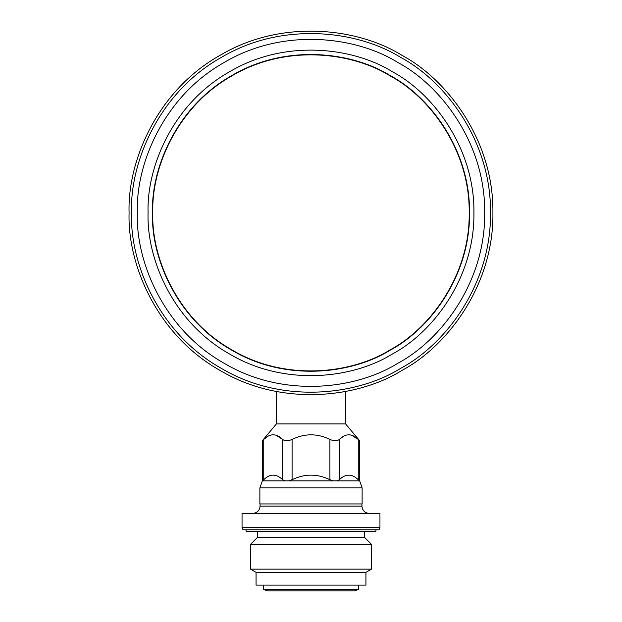 <?xml version="1.0" encoding="UTF-8"?>
<svg xmlns="http://www.w3.org/2000/svg" width="622" height="622" viewBox="0 0 622 622"><rect width="100%" height="100%" fill="white"/><g stroke="black" fill="none" stroke-linecap="round" stroke-linejoin="round"><path stroke-width="0.93" d="M337.093 480.892L339.355 479.717C345.645 473.591 351.943 473.591 358.264 479.717L359.516 480.892L262.484 480.892L263.736 479.717C270.026 473.591 276.323 473.591 282.645 479.717L284.907 480.892M335.359 440.78L337.66 440.423M288.569 480.892L292.091 479.717C304.679 473.591 317.282 473.591 329.909 479.717L333.431 480.892M292.091 479.717L292.091 439.412C304.718 433.285 317.321 433.285 329.909 439.412C334.022 441.216 337.178 441.216 339.355 439.412L343.616 436.193M362.121 487.905L259.879 487.905L259.879 503.944L362.121 503.944L362.121 487.905L359.726 481.086L359.726 440.78L345.568 423.901L276.432 423.901L262.336 440.718M275.841 435.128L282.645 439.412C276.355 433.285 270.057 433.285 263.736 439.412C261.815 441.216 261.815 441.216 263.736 439.412L267.996 436.193M292.091 439.412C287.986 441.216 284.837 441.216 282.645 439.412L282.645 479.717M351.469 435.128L358.264 439.412C360.185 441.216 360.185 441.216 358.264 439.412C351.974 433.285 345.676 433.285 339.355 439.412L339.355 479.717M152.802 212.88C151.278 168.033 177.239 106.486 231.905 75.876C285.739 43.843 352.021 52.131 390.095 75.876C429.701 96.985 470.014 150.236 469.198 212.88C470.014 275.523 429.701 328.781 390.095 349.883C352.021 373.628 285.739 381.916 231.905 349.883C177.239 319.273 151.278 257.733 152.802 212.88M129.088 212.88C127.331 161.308 157.187 90.532 220.04 55.335C281.953 18.505 358.171 28.029 401.96 55.335C447.498 79.6 493.86 140.844 492.912 212.88C493.86 284.915 447.498 346.159 401.96 370.424C358.171 397.73 281.953 407.262 220.04 370.424C157.187 335.227 127.331 264.459 129.088 212.88M379.949 513.407L242.051 513.407L242.051 527.277L379.949 527.277L379.949 513.407M379.949 527.277L379.039 529.773L242.961 529.773L242.051 527.277M375.945 529.773L375.945 531.235L246.055 531.235L246.055 529.773M365.938 572.341L256.062 572.341L256.062 585.115L365.938 585.115L365.938 572.341L371.482 569.146L371.482 544.328L364.663 537.509L257.337 537.509L257.337 531.235M371.482 544.328L250.518 544.328L257.337 537.509M371.482 569.146L250.518 569.146L250.518 544.328M263.705 589.508L267.522 590.9L354.478 590.9L358.295 589.508L263.705 589.508L263.705 585.115M329.909 479.717L329.909 439.412M152.491 212.88C150.959 167.94 176.975 106.276 231.742 75.604C285.692 43.509 352.099 51.813 390.258 75.604C429.942 96.752 470.333 150.112 469.509 212.88C470.333 275.647 429.942 329.007 390.258 350.155C352.099 373.946 285.692 382.25 231.742 350.155C176.975 319.483 150.959 257.819 152.491 212.88M148.075 212.88C146.504 166.688 173.243 103.306 229.541 71.787C284.985 38.797 353.249 47.326 392.459 71.787C433.246 93.518 474.765 148.37 473.925 212.88C474.765 277.396 433.246 332.241 392.459 353.972C353.249 378.433 284.985 386.962 229.541 353.972C173.243 322.453 146.504 259.071 148.075 212.88M137.33 212.88C135.658 163.64 164.161 96.083 224.169 62.48C283.267 27.314 356.033 36.41 397.831 62.48C441.309 85.642 485.572 144.11 484.67 212.88C485.572 281.649 441.309 340.117 397.831 363.279C356.033 389.349 283.267 398.445 224.169 363.279C164.161 329.676 135.658 262.119 137.33 212.88M131.514 212.88C129.78 161.992 159.24 92.173 221.261 57.442C282.341 21.101 357.541 30.501 400.739 57.442C445.679 81.381 491.419 141.808 490.486 212.88C491.419 283.951 445.679 344.378 400.739 368.317C357.541 395.265 282.341 404.665 221.261 368.317C159.24 333.594 129.78 263.767 131.514 212.88M358.264 479.717L358.264 439.412M263.736 479.717L263.736 439.412M361.934 503.944L361.934 506.129L260.066 506.129L260.066 503.944M259.879 487.905L262.274 481.086L262.274 440.78M345.568 423.901L345.568 391.479M276.432 423.901L276.432 391.479M361.934 506.129C362.377 510.538 364.803 512.963 369.211 513.407M260.066 506.129C259.623 510.538 257.197 512.963 252.789 513.407M364.663 537.509L364.663 531.235M256.062 572.341L250.518 569.146M358.295 589.508L358.295 585.115"/></g></svg>
